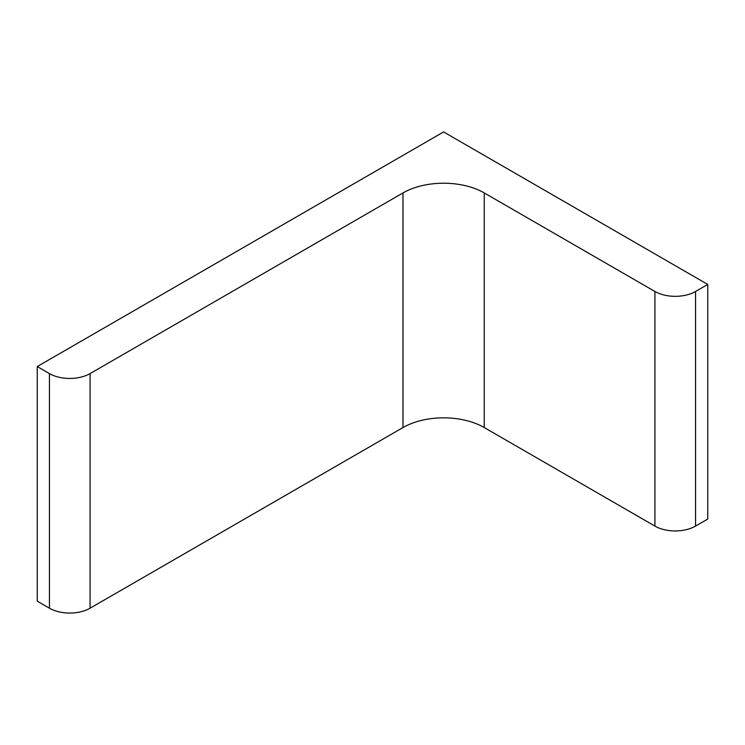 <?xml version="1.0" encoding="UTF-8"?>
<svg xmlns="http://www.w3.org/2000/svg" width="745" height="745" viewBox="0 0 745 745"><rect width="100%" height="100%" fill="white"/><g stroke="black" fill="none" stroke-linecap="round" stroke-linejoin="round"><path stroke-width="1.12" d="M443.61 131.94L707.75 284.432L695.56 291.472A28.738 16.586 0 0 1 654.92 291.472L484.25 192.936A57.467 33.18 0 0 0 402.98 192.936L90.08 373.59A28.738 16.586 0 0 1 49.44 373.59L37.25 366.549L443.61 131.94M37.25 366.549L37.25 601.168L49.44 608.199A28.738 16.586 0 0 0 90.08 608.199L402.98 427.555A57.467 33.18 0 0 1 484.25 427.555L654.92 526.091A28.738 16.586 0 0 0 695.56 526.091L707.75 519.051L707.75 284.432M49.44 608.199L49.44 373.59M90.08 608.199L90.08 373.59M402.98 427.555L402.98 192.936M484.25 427.555L484.25 192.936M654.92 526.091L654.92 291.472M695.56 526.091L695.56 291.472"/></g></svg>
